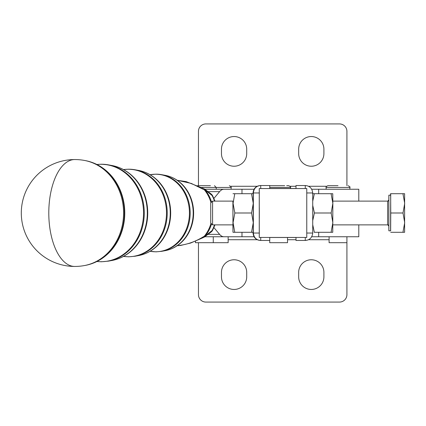 <?xml version="1.0" encoding="UTF-8"?>
<svg xmlns="http://www.w3.org/2000/svg" width="426" height="426" viewBox="0 0 426 426"><rect width="100%" height="100%" fill="white"/><g stroke="black" fill="none" stroke-linecap="round" stroke-linejoin="round"><path stroke-width="0.64" d="M210.721 223.016L210.721 202.978L210.721 223.016L212.574 224.875L212.574 201.12L233.022 201.12M388.8 225.663L388.869 230.812L390.653 230.812L390.748 212.995L390.653 195.183L388.869 195.183L388.8 200.332M404.604 232.298L402.943 232.298L404.7 222.649L403.007 212.995L404.7 203.346L402.943 193.697L404.609 193.697L404.609 232.298M233.022 224.875L212.574 224.875M329.101 236.755L329.101 242.692L346.918 242.692L346.918 236.755L346.918 294.654A7.423 7.423 0 0 1 339.495 302.077L205.88 302.077A7.423 7.423 0 0 1 198.457 294.654L198.457 242.692M221.467 272.384A12.62 12.62 0 0 1 234.087 259.764A12.62 12.62 0 0 1 246.707 272.384L246.707 276.836A12.62 12.62 0 0 1 234.087 289.456A12.62 12.62 0 0 1 221.467 276.836L221.467 272.384M298.669 272.384A12.62 12.62 0 0 1 311.284 259.764A12.62 12.62 0 0 1 323.904 272.384L323.904 276.836A12.62 12.62 0 0 1 311.284 289.456A12.62 12.62 0 0 1 298.669 276.836L298.669 272.384M339.495 123.923A7.423 7.423 0 0 1 344.74 126.101A7.423 7.423 0 0 0 339.495 123.923L205.88 123.923A7.423 7.423 0 0 0 198.457 131.346A7.423 7.423 0 0 1 205.88 123.923M234.087 166.236A12.62 12.62 0 0 0 246.707 153.616L246.707 149.164A12.62 12.62 0 0 0 234.087 136.544A12.62 12.62 0 0 0 221.467 149.164L221.467 153.616A12.62 12.62 0 0 0 234.087 166.236M311.284 166.236A12.62 12.62 0 0 0 323.904 153.616L323.904 149.164A12.62 12.62 0 0 0 311.284 136.544A12.62 12.62 0 0 0 298.669 149.164L298.669 153.616A12.62 12.62 0 0 0 311.284 166.236M259.258 188.548L259.258 237.447L306.768 237.447L306.768 188.548L259.258 188.548L259.285 192.957L253.342 192.957C253.891 188.335 256.356 185.858 260.733 185.534L260.467 185.534C256.069 185.853 253.582 188.329 253.012 192.957L253.012 193.697M260.733 237.495L260.733 240.461C256.361 240.142 253.896 237.665 253.342 233.038L259.285 233.038L259.285 192.957M253.012 232.298L253.012 233.038L253.342 233.038L253.379 212.995L253.342 192.957L253.012 192.957M306.837 233.038L312.727 233.038C312.162 237.66 309.675 240.136 305.272 240.461L295.99 240.461L295.99 237.495L269.754 237.495L269.754 240.461L260.733 240.461M305.272 188.5L305.272 185.534C309.675 185.853 312.157 188.329 312.727 192.957L312.727 233.038M253.273 203.346L251.516 193.697L253.182 193.697L253.273 222.649L251.58 212.995L253.273 203.346M223.852 224.875A5.937 2.886 90 0 0 223.943 224.875L232.905 224.875L232.99 232.298L234.651 232.298M234.651 193.697L232.99 193.697L234.774 193.697L233.081 203.346L234.838 212.995L233.081 222.649L234.774 232.298L232.99 232.298L232.905 201.12M232.958 224.875L232.958 201.12M361.765 201.115L332.839 201.115L387.681 201.12L387.681 224.875L332.839 224.875L361.765 224.875M312.759 205.529L314.409 212.995L312.759 220.466M332.844 203.346L332.754 232.298L331.093 232.298L332.844 222.649L331.156 212.995L332.844 203.346L331.093 193.697L332.754 193.697L332.844 203.346M74.747 266.447A53.447 53.447 0 0 0 84.428 265.558A53.239 46.541 -90 0 0 84.433 265.558A53.239 46.541 -90 0 0 123.572 213A53.239 46.541 -90 0 0 84.433 160.437A53.239 46.541 -90 0 0 84.428 160.437A53.447 53.447 0 0 0 21.3 213A53.447 53.447 0 0 0 74.747 266.447A53.447 25.954 -90 0 1 48.793 213A53.447 25.954 -90 0 1 74.747 159.553M284.69 185.683L269.754 185.683M269.754 187.467L290.5 187.467C291.027 187.174 290.436 186.577 288.721 185.683L286.693 185.683M287.534 237.495L287.534 242.692L269.717 242.692L269.717 240.461M326.13 189.245L326.13 187.467L349.884 187.467L349.884 189.245M338.01 185.683L327.913 185.683C326.236 186.519 325.645 187.11 326.13 187.467M210.433 185.683L197.589 185.683M213.921 227.596L219.614 234.369A17.817 8.653 -90 0 0 223.943 236.755L204.794 236.755L213.272 236.755L213.272 242.692L195.459 242.692L195.459 241.222M201.45 187.467L231.116 187.467L231.116 189.245M228.15 236.755L228.15 242.692L213.272 242.692M203.793 237.378A5.937 2.199 -116.8 0 0 203.798 237.373A5.937 5.937 0 0 0 204.453 236.989A5.937 3.243 -124.1 0 0 205.151 236.11L212.063 230.514A5.937 1.523 28.6 0 0 212.633 230.226L214.981 224.875M214.512 224.875A33.137 28.968 -90 0 1 212.063 230.514A5.937 3.765 50.8 0 1 211.168 231.989L211.168 231.989A5.937 5.937 0 0 0 212.633 230.226M214.512 201.12A33.137 28.968 -90 0 0 212.063 195.486A5.937 1.523 -28.6 0 1 212.633 195.774A5.937 5.937 0 0 0 211.168 194.006L211.168 194.006A5.937 3.765 129.2 0 1 212.063 195.486L205.151 189.884A5.937 3.243 -55.9 0 0 204.453 189.011L211.168 194.006M177.227 245.701L180.603 245.461L190.672 243.028L203.798 237.373A5.937 2.199 -116.8 0 0 204.427 236.079A5.937 1.97 39.2 0 0 205.151 236.11A33.856 29.596 90 0 0 211.557 223.858M176.731 245.706C186.508 244.897 195.742 241.691 204.427 236.079A33.808 29.559 -90 0 0 210.987 223.283M210.987 202.712A33.808 29.559 -90 0 0 204.427 189.916L191.359 183.446L177.44 180.304M204.453 189.011A5.937 5.937 0 0 0 203.798 188.622A5.937 2.199 -63.2 0 0 203.793 188.622L203.798 188.622A5.937 2.199 -63.2 0 1 204.427 189.916A5.937 1.97 -39.2 0 1 205.151 189.884A33.856 29.596 90 0 1 211.557 202.137M331.093 232.298L314.223 232.298M314.223 193.697L312.562 193.697L314.351 193.697L312.753 201.083M312.753 224.912L314.351 232.298M331.093 193.697L314.351 193.697M331.156 212.995L314.409 212.995M253.177 232.298L251.516 232.298L253.273 222.649L253.182 232.298M234.774 232.298L251.516 232.298M234.838 212.995L251.58 212.995M234.774 193.697L251.516 193.697M305.272 240.461L305.272 237.495M312.727 192.957L306.837 192.957M260.733 188.5L260.733 185.534L269.754 185.534L269.754 188.5L295.99 188.5L295.99 185.534L305.272 185.534M259.285 233.038L259.258 237.447M253.012 233.038C253.582 237.66 256.063 240.136 260.467 240.461M259.317 218.208L259.317 207.787M344.74 126.101A7.423 7.423 0 0 1 346.918 131.346A7.423 7.423 0 0 0 344.74 126.101M346.918 185.683L346.918 131.346M198.457 131.346L198.457 185.683M311.725 189.245L358.793 189.245L358.793 201.115M241.989 193.697L241.989 189.245L223.943 189.245L254.013 189.245M204.799 189.245L223.943 189.245A17.817 8.653 90 0 0 219.614 191.631L213.921 198.404M223.943 236.755L241.989 236.755L241.989 232.298M241.989 236.755L254.018 236.755M311.72 236.755L358.793 236.755L358.793 224.875M388.869 230.812L388.869 195.183M390.583 195.183L390.589 193.697L402.943 193.697M390.711 193.697L390.583 230.812M390.775 212.995L403.007 212.995M390.711 232.298L402.943 232.298M388.858 225.902L387.681 224.875A1.187 1.187 -90 0 1 388.869 226.062L388.869 199.932A1.187 1.187 -90 0 1 387.681 201.12L388.858 200.087M85.349 160.607C93.427 162.141 100.658 165.746 107.043 171.412A52.771 46.13 90 0 1 107.043 254.588C100.658 260.254 93.427 263.854 85.349 265.393A53.069 46.391 -90 0 0 124.355 213A53.069 46.391 -90 0 0 85.349 160.607L84.433 160.437M144.276 213A48.756 42.621 90 0 1 108.433 261.133L111.947 260.488A48.101 42.052 -90 0 0 147.305 213A48.101 42.052 -90 0 0 111.947 165.512L108.433 164.862A48.756 42.621 90 0 1 144.276 213M167.226 213A43.793 38.281 90 0 1 135.037 256.234L138.546 255.584A43.133 37.706 -90 0 0 170.251 213A43.133 37.706 -90 0 0 138.546 170.411L135.037 169.766A43.793 38.281 90 0 1 167.226 213M190.172 213A38.825 33.936 90 0 1 161.635 251.329L165.144 250.68A38.17 33.366 -90 0 0 193.202 213A38.17 33.366 -90 0 0 165.144 175.315L161.635 174.671A38.825 33.936 90 0 1 190.172 213M165.144 175.315C171.023 176.439 176.273 179.048 180.896 183.153A37.871 33.106 90 0 1 180.896 242.847C176.273 246.947 171.023 249.561 165.144 250.68M156.235 174.175A38.825 33.936 90 0 1 161.635 174.671L155.98 174.154L150.074 174.719A38.777 33.899 -90 0 1 155.538 174.223A38.777 33.899 -90 0 1 189.437 213A38.777 33.899 -90 0 1 155.538 251.777A38.777 33.899 -90 0 1 150.09 251.271M138.546 170.411C145.16 171.673 151.07 174.612 156.278 179.239A42.84 37.451 90 0 1 156.278 246.76C151.07 251.383 145.16 254.327 138.546 255.584M128.945 169.207A43.793 38.281 90 0 1 135.037 169.766L128.689 169.186L123.428 169.585M123.508 256.404A43.745 38.239 -90 0 0 128.253 256.745A43.745 38.239 -90 0 0 166.491 213A43.745 38.239 -90 0 0 128.253 169.255A43.745 38.239 -90 0 0 123.46 169.601M111.947 165.512C119.291 166.907 125.862 170.182 131.661 175.326A47.803 41.791 90 0 1 131.661 250.674C125.862 255.818 119.291 259.088 111.947 260.488M101.654 164.244A48.756 42.621 90 0 1 108.433 164.862L101.399 164.218L96.883 164.484M96.931 261.489A48.708 42.579 -90 0 0 100.962 261.708A48.708 42.579 -90 0 0 143.541 213A48.708 42.579 -90 0 0 100.962 164.287A48.708 42.579 -90 0 0 96.931 164.505M326.588 186.279L308.525 186.279M295.99 186.279L290.047 186.279M257.213 186.279L230.663 186.279M318.685 193.697L318.685 189.245M208.128 191.631L219.614 191.631M208.128 234.369L219.614 234.369M329.101 239.721L308.515 239.721M295.99 239.721L287.534 239.721M257.229 239.721L228.15 239.721M318.685 232.298L318.685 236.755M210.721 202.978L212.574 201.12M85.349 265.393L84.433 265.558M290.5 187.467L290.5 188.5M349.884 187.467C350.39 187.163 349.799 186.567 348.106 185.683M214.459 185.683L216.243 187.467L216.243 189.245M231.116 187.467C231.707 187.387 231.11 186.79 229.337 185.683M214.981 201.12L212.633 195.774M204.453 236.989L211.168 231.989M203.798 188.622L186.13 181.604L177.227 180.294M161.635 251.329L155.98 251.846L150.074 251.281M135.037 256.234L128.689 256.814L123.476 256.42M108.433 261.133L101.399 261.777L96.883 261.516"/></g></svg>
